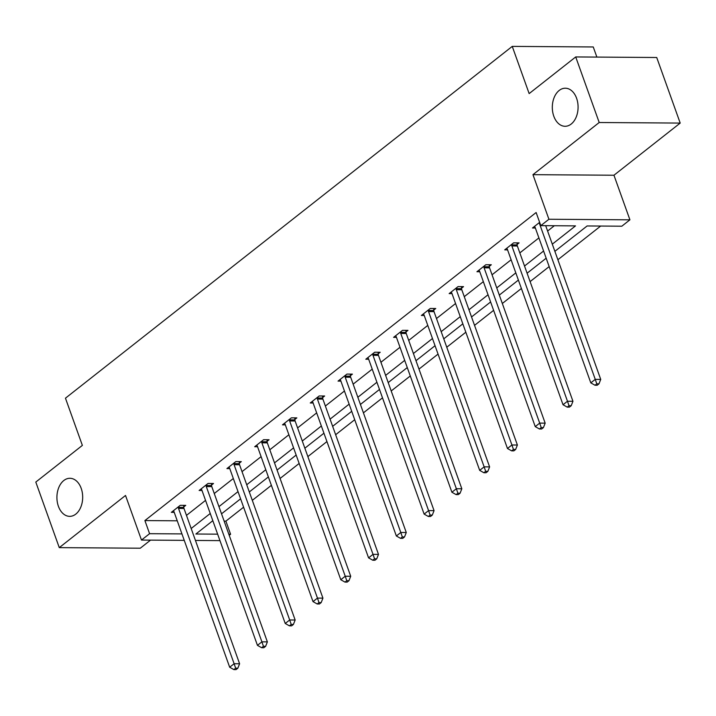 <?xml version="1.0" encoding="UTF-8"?>
<svg xmlns="http://www.w3.org/2000/svg" width="716" height="716" viewBox="0 0 716 716"><rect width="100%" height="100%" fill="white"/><g stroke="black" fill="none" stroke-linecap="round" stroke-linejoin="round"><path stroke-width="1.07" d="M81.194 488.348A19.037 12.888 90.4 0 1 69.667 516.352A19.037 12.888 90.4 0 1 58.399 506.293A19.037 12.888 90.4 0 1 69.935 478.288A19.037 12.888 90.4 0 1 81.194 488.348M576.595 98.271A19.037 12.888 90.4 0 1 565.067 126.284A19.037 12.888 90.4 0 1 553.799 116.225A19.037 12.888 90.4 0 1 565.336 88.211A19.037 12.888 90.4 0 1 576.595 98.271M184.245 540.365L141.491 540.061L125.524 495.472L59.276 547.633L35.8 482.065L82.367 445.397L65.46 398.185L512.253 46.388L529.151 93.599L575.718 56.94L656.724 57.504L680.2 123.08L599.202 122.508L532.955 174.668L548.921 219.257L629.919 219.821L621.819 226.202L587.12 225.961L554.882 251.343M575.718 56.94L599.202 122.508M59.276 547.633L140.282 548.205L150.539 540.124M532.955 174.668L613.952 175.232L680.2 123.08M613.952 175.232L629.919 219.821M224.135 521.123L225.898 521.141L243.601 507.197M252.309 500.341L271.373 485.323M280.09 478.467L299.154 463.458M307.871 456.593L326.935 441.584M335.643 434.719L354.715 419.71M363.424 412.846L382.496 397.836M391.205 390.972L410.277 375.963M418.985 369.098L438.058 354.089M446.766 347.233L465.83 332.215M474.547 325.359L493.61 310.341M502.328 303.486L521.391 288.467M530.1 281.612L549.172 266.594M557.88 259.738L600.652 226.059M225.898 521.141L230.588 534.252L229.227 535.326M596.875 57.083L593.251 46.961L512.253 46.388M211.524 485.063L213.52 483.497L208.043 483.452L199.138 490.469L202.001 490.487M267.086 441.316L269.073 439.749L263.604 439.705L254.699 446.721L257.563 446.739M322.647 397.568L324.634 396.002L319.166 395.966L310.261 402.974L313.116 402.992M378.2 353.82L380.196 352.254L374.719 352.218L365.813 359.226L368.677 359.244M433.762 310.073L435.758 308.507L430.28 308.471L421.375 315.479L424.239 315.496M489.323 266.325L491.31 264.759L485.842 264.723L476.937 271.731L479.801 271.749M535.353 228.01L532.498 227.983L539.64 222.354M186.473 515.395L205.546 500.377M214.254 493.521L233.326 478.503M242.035 471.647L261.107 456.638M269.816 449.773L288.879 434.764M297.596 427.9L316.66 412.89M325.368 406.026L344.441 391.017M353.149 384.152L372.222 369.143M380.93 362.278L400.002 347.269M408.711 340.413L427.783 325.395M436.491 318.539L455.564 303.521M464.272 296.666L483.336 281.648M492.053 274.792L511.117 259.774M519.825 252.918L538.897 237.9M547.606 231.044L554.354 225.728M552.305 244.156L575.521 225.88L540.822 225.638L536.123 212.518L144.892 520.568L177.246 520.8M517.104 244.46L519.091 242.885L513.623 242.849L504.717 249.857L507.572 249.884M461.543 288.199L463.529 286.633L458.061 286.597L449.156 293.605L452.02 293.623M405.981 331.947L407.977 330.38L402.499 330.345L393.594 337.352L396.458 337.37M350.419 375.694L352.415 374.128L346.938 374.092L338.041 381.1L340.897 381.118M294.867 419.442L296.854 417.875L291.385 417.84L282.48 424.848L285.344 424.865M239.305 463.189L241.301 461.623L235.824 461.578L226.918 468.595L229.782 468.613M183.744 506.937L185.739 505.371L180.262 505.326L171.357 512.343L174.221 512.361M540.822 225.638L548.921 219.257M141.491 540.061L149.59 533.688L181.936 533.912M144.892 520.568L149.59 533.688M191.172 528.506L210.236 513.497M218.953 506.633L238.016 491.623M246.734 484.759L265.797 469.75M274.505 462.894L293.578 447.876M302.286 441.02L321.359 426.002M330.067 419.146L349.14 404.128M357.848 397.273L376.92 382.255M385.629 375.399L404.692 360.381M413.409 353.525L432.473 338.507M441.19 331.651L460.254 316.633M468.962 309.777L488.035 294.759M496.743 287.904L515.815 272.885M524.524 266.03L543.596 251.012M219.946 540.616L195.441 540.446M212.813 520.684L195.889 534.011L217.637 534.163M228.834 534.243L230.588 534.252M546.165 258.207L527.101 273.217M518.393 280.081L499.32 295.09M490.612 301.955L471.54 316.964M462.831 323.829L443.759 338.838M435.051 345.703L415.978 360.712M407.27 367.577L388.197 382.586M379.489 389.441L360.425 404.459M351.708 411.315L332.645 426.333M323.936 433.189L304.864 448.207M296.155 455.063L277.083 470.081M268.375 476.937L249.302 491.955M240.594 498.81L221.521 513.828M212.357 521.042L212.947 521.051M539.408 222.542L539.443 223.016A2.971 2.014 -89.6 0 0 539.658 224.09L595.256 379.364L590.807 382.872L535.21 227.599A2.971 2.014 -89.6 0 0 534.727 226.721L534.485 226.417M545.682 225.674L600.733 379.408L595.256 379.364L596.786 383.839L595.005 385.244L597.189 385.262L598.97 383.857L596.786 383.839M598.97 383.857L600.733 379.408M590.807 382.872L595.005 385.244M511.627 244.416L511.663 244.881A2.971 2.014 -89.6 0 0 511.877 245.964L567.475 401.237L563.027 404.746L507.429 249.472A2.971 2.014 -89.6 0 0 506.955 248.595L506.704 248.291M516.988 242.876L517.131 244.926A2.971 2.014 -89.6 0 0 517.355 246L572.952 401.282L567.475 401.237L569.005 405.712L567.224 407.118L569.417 407.127L571.198 405.73L569.005 405.712M571.198 405.73L572.952 401.282M563.027 404.746L567.224 407.118M483.846 266.289L483.882 266.755A2.971 2.014 -89.6 0 0 484.106 267.838L539.694 423.111L535.246 426.62L479.648 271.346A2.971 2.014 -89.6 0 0 479.174 270.469L478.932 270.165M489.207 264.75L489.35 266.8A2.971 2.014 -89.6 0 0 489.574 267.874L545.171 423.156L539.694 423.111L541.224 427.586L539.443 428.991L541.636 429L543.417 427.604L541.224 427.586M543.417 427.604L545.171 423.156M535.246 426.62L539.443 428.991M456.065 288.163L456.101 288.629A2.971 2.014 -89.6 0 0 456.325 289.712L511.922 444.985L507.465 448.493L451.868 293.22A2.971 2.014 -89.6 0 0 451.393 292.343L451.152 292.038M461.426 286.624L461.569 288.673A2.971 2.014 -89.6 0 0 461.793 289.747L517.391 445.021L511.922 444.985L513.444 449.46L511.663 450.865L513.855 450.874L515.636 449.478L513.444 449.46M515.636 449.478L517.391 445.021M507.465 448.493L511.663 450.865M428.284 310.037L428.32 310.502A2.971 2.014 -89.6 0 0 428.544 311.585L484.141 466.859L479.684 470.367L424.087 315.094A2.971 2.014 -89.6 0 0 423.612 314.217L423.371 313.912M433.654 308.489L433.798 310.547A2.971 2.014 -89.6 0 0 434.012 311.621L489.61 466.895L484.141 466.859L485.663 471.334L483.882 472.739L486.075 472.748L487.856 471.352L485.663 471.334M487.856 471.352L489.61 466.895M479.684 470.367L483.882 472.739M400.512 331.911L400.539 332.376A2.971 2.014 -89.6 0 0 400.763 333.459L456.361 488.733L451.903 492.241L396.315 336.968A2.971 2.014 -89.6 0 0 395.832 336.09L395.59 335.786M405.874 330.362L406.017 332.421A2.971 2.014 -89.6 0 0 406.24 333.495L461.829 488.768L456.361 488.733L457.891 493.208L456.11 494.604L458.294 494.622L460.075 493.226L457.891 493.208M460.075 493.226L461.829 488.768M451.903 492.241L456.11 494.604M372.732 353.785L372.759 354.25A2.971 2.014 -89.6 0 0 372.982 355.333L428.58 510.606L424.132 514.115L368.534 358.841A2.971 2.014 -89.6 0 0 368.051 357.955L367.809 357.66M378.093 352.236L378.236 354.286A2.971 2.014 -89.6 0 0 378.46 355.369L434.057 510.642L428.58 510.606L430.11 515.081L428.329 516.478L430.513 516.496L432.294 515.09L430.11 515.081M432.294 515.09L434.057 510.642M424.132 514.115L428.329 516.478M344.951 375.658L344.987 376.124A2.971 2.014 -89.6 0 0 345.202 377.207L400.799 532.48L396.351 535.989L340.753 380.715A2.971 2.014 -89.6 0 0 340.27 379.829L340.028 379.534M350.312 374.11L350.455 376.16A2.971 2.014 -89.6 0 0 350.679 377.243L406.276 532.516L400.799 532.48L402.329 536.955L400.548 538.351L402.732 538.369L404.513 536.964L402.329 536.955M404.513 536.964L406.276 532.516M396.351 535.989L400.548 538.351M317.17 397.532L317.206 397.998A2.971 2.014 -89.6 0 0 317.421 399.08L373.018 554.354L368.57 557.862L312.973 402.58A2.971 2.014 -89.6 0 0 312.489 401.703L312.248 401.408M322.531 395.984L322.674 398.033A2.971 2.014 -89.6 0 0 322.898 399.116L378.495 554.39L373.018 554.354L374.549 558.829L372.767 560.225L374.96 560.243L376.741 558.838L374.549 558.829M376.741 558.838L378.495 554.39M368.57 557.862L372.767 560.225M289.389 419.406L289.425 419.871A2.971 2.014 -89.6 0 0 289.649 420.954L345.237 576.228L340.789 579.727L285.192 424.454A2.971 2.014 -89.6 0 0 284.717 423.577L284.467 423.281M294.75 417.858L294.894 419.907A2.971 2.014 -89.6 0 0 295.117 420.99L350.715 576.264L345.237 576.228L346.768 580.703L344.987 582.099L347.179 582.117L348.96 580.712L346.768 580.703M348.96 580.712L350.715 576.264M340.789 579.727L344.987 582.099M261.608 441.28L261.644 441.745A2.971 2.014 -89.6 0 0 261.868 442.828L317.465 598.102L313.008 601.601L257.411 446.328A2.971 2.014 -89.6 0 0 256.937 445.45L256.695 445.155M266.97 439.731L267.113 441.781A2.971 2.014 -89.6 0 0 267.337 442.864L322.934 598.137L317.465 598.102L318.987 602.577L317.206 603.973L319.399 603.991L321.18 602.586L318.987 602.577M321.18 602.586L322.934 598.137M313.008 601.601L317.206 603.973M233.828 463.154L233.864 463.619A2.971 2.014 -89.6 0 0 234.087 464.702L289.685 619.975L285.228 623.475L229.63 468.201A2.971 2.014 -89.6 0 0 229.156 467.324L228.914 467.02M239.198 461.605L239.341 463.655A2.971 2.014 -89.6 0 0 239.556 464.738L295.153 620.011L289.685 619.975L291.206 624.442L289.425 625.847L291.618 625.865L293.399 624.459L291.206 624.442M293.399 624.459L295.153 620.011M285.228 623.475L289.425 625.847M206.056 485.027L206.083 485.493A2.971 2.014 -89.6 0 0 206.306 486.576L261.904 641.849L257.447 645.349L201.858 490.075A2.971 2.014 -89.6 0 0 201.375 489.198L201.133 488.894M211.417 483.479L211.56 485.529A2.971 2.014 -89.6 0 0 211.784 486.612L267.372 641.885L261.904 641.849L263.434 646.315L261.653 647.72L263.837 647.738L265.618 646.333L263.434 646.315M265.618 646.333L267.372 641.885M257.447 645.349L261.653 647.72M178.275 506.901L178.302 507.367A2.971 2.014 -89.6 0 0 178.526 508.441L234.123 663.723L229.675 667.222L174.078 511.949A2.971 2.014 -89.6 0 0 173.594 511.072L173.353 510.768M183.636 505.353L183.779 507.402A2.971 2.014 -89.6 0 0 184.003 508.485L239.6 663.759L234.123 663.723L235.654 668.189L233.872 669.594L236.056 669.612L237.837 668.207L235.654 668.189M237.837 668.207L239.6 663.759M229.675 667.222L233.872 669.594M539.658 224.09L540.267 224.099M511.663 244.881L517.131 244.926M511.877 245.964L517.355 246M483.882 266.755L489.35 266.8M484.106 267.838L489.574 267.874M456.101 288.629L461.569 288.673M456.325 289.712L461.793 289.747M428.32 310.502L433.798 310.547M428.544 311.585L434.012 311.621M400.539 332.376L406.017 332.421M400.763 333.459L406.24 333.495M372.759 354.25L378.236 354.286M372.982 355.333L378.46 355.369M344.987 376.124L350.455 376.16M345.202 377.207L350.679 377.243M317.206 397.998L322.674 398.033M317.421 399.08L322.898 399.116M289.425 419.871L294.894 419.907M289.649 420.954L295.117 420.99M261.644 441.745L267.113 441.781M261.868 442.828L267.337 442.864M233.864 463.619L239.341 463.655M234.087 464.702L239.556 464.738M206.083 485.493L211.56 485.529M206.306 486.576L211.784 486.612M178.302 507.367L183.779 507.402M178.526 508.441L184.003 508.485"/></g></svg>
